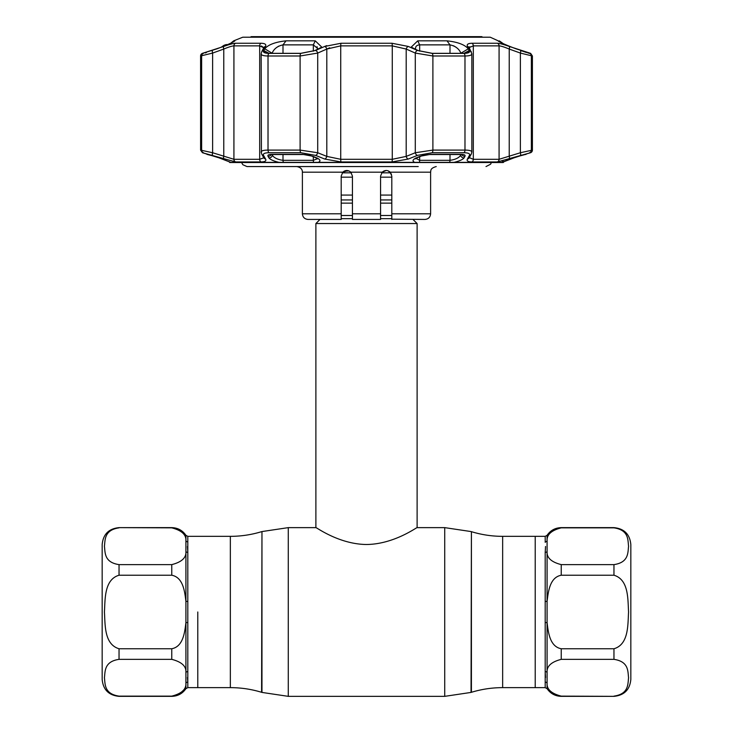 <?xml version="1.0" encoding="UTF-8"?>
<svg xmlns="http://www.w3.org/2000/svg" width="733" height="733" viewBox="0 0 733 733"><rect width="100%" height="100%" fill="white"/><g stroke="black" fill="none" stroke-linecap="round" stroke-linejoin="round"><path stroke-width="1.1" d="M545.215 542.347L545.196 536.345L535.218 536.345L535.218 687.636L535.218 536.345L502.655 536.345C492.008 536.336 481.599 534.778 471.411 531.672L471.035 692.419L444.72 696.35L444.72 527.632L471.035 531.562M197.782 611.991L197.782 687.636L197.782 611.991M342.265 172.823L351.373 172.823L350.832 172.191L352.436 176.131L352.436 213.807L380.564 213.807L380.564 219.433L352.436 219.433L352.436 213.807M384.083 170.908L381.636 172.823L390.735 172.823M413 219.433L417.114 223.547L417.114 527.632C417.169 526.899 394.29 544.234 366.482 544.5C338.701 544.225 315.877 526.926 315.886 527.632L288.28 527.632L288.28 696.35L261.965 692.419L261.965 531.562L288.28 527.632M320 219.433L315.886 223.547L315.886 527.632M391.807 177.175L380.564 177.175M352.436 177.175L341.193 177.175M391.807 195.07L380.564 195.07M352.436 195.07L341.193 195.07M417.114 223.547L315.886 223.547M119.039 696.35L171.76 696.35C177.78 696.176 182.499 693.61 185.916 688.663L185.916 672.418C186.393 666.26 181.674 661.908 171.76 659.352L119.039 659.352C104.086 661.542 105.231 671.455 104.434 677.732C105.231 684.017 104.049 693.894 119.039 696.13L119.039 696.35C108.796 695.351 103.17 689.726 102.171 679.482L102.171 544.5C103.17 534.256 108.796 528.63 119.039 527.632L171.76 527.852C181.674 530.399 186.393 534.751 185.916 540.908L185.916 551.564C186.374 557.749 181.656 562.101 171.76 564.621L119.039 564.621C104.049 562.385 105.231 552.508 104.434 546.222C105.231 539.955 104.086 530.041 119.039 527.852M187.804 671.602A2.254 1.778 180 0 0 185.916 672.418L185.916 622.647C184.725 632.176 183.277 646.588 171.76 648.76L119.039 648.76C104.068 644.298 105.231 624.617 104.434 611.991C105.204 599.374 104.132 579.583 119.039 575.222L171.76 575.222C183.342 577.43 184.716 591.879 185.916 601.335L185.916 622.647L187.804 622.5L187.804 687.636L230.345 687.636L230.345 536.345L187.804 536.345L187.804 552.37A2.254 1.778 0 0 1 185.916 551.564L185.916 601.335L187.804 601.472L187.804 622.5M187.795 681.772L187.465 677.475M181.005 531.288L173.767 527.989M181.317 692.41L182.691 690.871M187.804 682.121A2.254 2.089 180 0 0 185.916 683.074C186.374 689.258 181.656 693.61 171.76 696.13L119.039 696.13M187.785 551.537L187.465 546.479M187.804 541.861A2.254 2.089 0 0 1 185.916 540.908L185.916 535.319C182.499 530.362 177.78 527.806 171.76 527.632L171.76 527.852M502.655 536.345L502.655 687.636L545.196 687.636L545.196 552.37A2.254 1.778 180 0 0 547.084 551.564C546.616 557.731 551.326 562.083 561.24 564.621L613.961 564.621C628.868 562.44 627.796 552.545 628.566 546.241C627.769 539.928 628.932 530.078 613.961 527.852L613.961 527.632C624.204 528.63 629.83 534.256 630.829 544.5L630.829 679.482C629.83 689.726 624.204 695.351 613.961 696.35L561.24 696.13C551.326 693.574 546.607 689.222 547.084 683.074L547.084 672.418C546.626 666.224 551.344 661.872 561.24 659.352L613.961 659.352C628.951 661.587 627.769 671.474 628.566 677.75C627.769 684.026 628.914 693.94 613.961 696.13M630.829 672.17L630.829 551.812M545.224 672.692L545.535 677.503M561.24 648.76C549.658 646.561 548.284 632.057 547.084 622.647L547.084 601.335C548.311 591.797 549.668 577.421 561.24 575.222L613.961 575.222C628.951 579.684 627.769 599.447 628.566 612.009C627.769 624.562 628.914 644.389 613.961 648.76L561.24 648.76L561.24 659.352M545.196 601.472L547.084 601.335L547.084 540.908A2.254 2.089 0 0 1 545.196 541.861M545.196 552.37L545.535 546.479M545.196 682.121A2.254 2.089 180 0 1 547.084 683.074L547.084 688.663C550.501 693.61 555.22 696.176 561.24 696.35L561.24 696.13M545.196 671.602A2.254 1.778 180 0 1 547.084 672.418L547.084 622.647L545.196 622.5M545.196 536.345L547.084 535.319L547.084 540.908C546.635 534.714 551.353 530.362 561.24 527.852L613.961 527.852M250.292 37.209L251.263 36.65L481.737 36.65L482.708 37.209M418.241 166.565L246.994 166.565L242.834 164.723L241.588 162.524M386.19 170.505L382.168 172.191C384.962 169.955 387.638 169.955 390.203 172.191L391.807 176.131L391.807 213.807L430.61 213.807C430.28 217.225 428.402 219.094 424.993 219.433L391.807 219.185M342.925 172.063L348.019 170.633M341.193 219.433L308.007 219.433C304.598 219.094 302.72 217.225 302.39 213.807L341.193 213.807L341.193 219.176M344.363 171.064L342.852 172.136M391.486 174.243L388.353 170.936M388.325 170.926L390.066 172.063M391.807 219.433L391.807 213.807M382.168 172.191L380.564 176.131L382.168 172.191L350.832 172.191C348.028 169.955 345.353 169.955 342.797 172.191L341.193 176.131L341.193 213.807M380.564 215.236L380.564 176.131M352.436 218.342L352.436 215.236M348.917 170.908L343.969 171.275M376.505 166.565L382.278 166.565M392.952 166.565L394.391 166.565M396.544 166.565L403.48 166.565M411.268 166.565L416.601 166.565M520.357 155.387A2.813 0.916 -108.4 0 0 520.375 152.748L532.405 150.091A2.813 2.813 0 0 1 530.555 152.73L497.34 161.947L471.915 161.947C467.956 161.846 466.454 160.875 467.416 159.043L469.45 155.387C470.238 153.692 468.387 152.812 463.888 152.73L432.149 152.73L417.416 155.387L408.281 159.043L391.926 161.947L341.074 161.947L324.719 159.043L315.584 155.387L300.851 152.73L269.112 152.73C264.604 152.812 262.753 153.701 263.55 155.387L265.584 159.043C266.537 160.884 265.034 161.856 261.085 161.947L235.659 161.947L202.445 152.73L218.92 157.806L230.767 162.35L229.768 162.524A2.813 2.813 0 0 0 229.905 162.524M509.426 159.437L503.992 161.572A2.813 2.813 0 0 1 503.232 162.524A2.813 2.813 0 0 1 503.095 162.524M503.232 162.524L502.233 162.35L514.08 157.806L524.489 154.471M454.066 162.35L414.667 162.35C412.028 161.058 412.624 159.537 416.445 157.806L420.33 156.211L430.344 154.37L461.213 154.37C464.282 154.434 465.547 155.048 464.997 156.211L464.136 157.806C462.844 159.537 459.49 161.049 454.066 162.35L502.233 162.35M318.333 162.35L278.934 162.35C273.519 161.058 270.156 159.537 268.864 157.806L268.003 156.211C267.463 155.039 268.727 154.425 271.787 154.37L302.656 154.37L312.67 156.211L316.555 157.806C320.376 159.537 320.972 161.049 318.333 162.35L414.667 162.35M230.767 162.35L278.934 162.35M315.254 40.837L321.778 47.123L314.915 50.54L300.878 53.317L269.148 53.317L264.531 52.529L263.834 50.54L264.686 48.818C268.324 44.64 275.434 41.983 286.026 40.837L315.254 40.837L313.33 44.869L283.002 44.869C277.715 46.005 274.133 48.662 272.264 52.84L272.016 53.317M432.122 53.317L418.085 50.54L411.222 47.123L417.746 40.837L446.974 40.837C457.575 41.983 464.685 44.64 468.314 48.818L469.166 50.54L468.469 52.529L463.852 53.317L432.122 53.317M233.708 41.708L234.78 40.837C233.873 41.983 227.945 44.64 216.995 48.818L202.5 53.317L223.721 46.445C229.356 44.42 233.305 43.357 235.586 43.256L261.021 43.256C264.998 43.366 266.491 44.429 265.529 46.445L263.504 50.458C262.698 52.318 264.558 53.289 269.066 53.381L300.823 53.381L315.566 50.458L324.692 46.445L341.056 43.256L391.944 43.256L408.308 46.445L417.434 50.458L432.177 53.381L463.934 53.381C468.451 53.28 470.311 52.309 469.496 50.458L467.471 46.445C466.518 44.42 468.021 43.357 471.979 43.256L497.414 43.256C499.714 43.366 503.663 44.429 509.279 46.445L530.5 53.317L516.005 48.818C505.055 44.64 499.127 41.983 498.22 40.837L490.23 37.209L242.77 37.209L233.699 40.837L234.743 41.066M498.257 41.066L499.292 41.708M202.445 152.73L200.595 150.091L200.595 55.992A2.813 2.813 0 0 1 202.363 53.381M523.06 154.865L524.232 154.535A2.813 2.795 -90 0 0 525.057 154.37L530.555 152.73M526.056 154.37A2.813 2.813 0 0 1 525.094 154.535L518.772 156.239A2.813 0.916 -108.6 0 0 518.827 156.211M499.301 40.837L503.296 43.678M415.529 48.204L415.62 47.526M415.968 46.655L416.326 46.17M460.984 53.317L460.736 52.84C458.867 48.662 455.294 46.005 449.998 44.869L419.67 44.869C416.995 45.043 415.611 46.206 415.529 48.36L415.675 49.468M261.415 152.748L261.159 53.866C261.26 55.232 263.541 55.946 268.021 55.992L268.021 150.091L300.109 150.091L317.71 152.748L326.799 156.395L340.735 159.299L392.265 159.299L406.201 156.395L415.29 152.748L432.891 150.091L464.979 150.091C470.339 150.164 472.538 151.044 471.585 152.748M261.379 45.996L263.669 47.526M275.562 48.341L276.02 47.957M276.314 47.718L277.037 47.187M277.963 46.582L278.797 46.115M264.714 48.763L272.264 53.317M317.325 49.468L317.471 48.36L313.33 44.869L313.33 51.182M212.643 155.387A2.813 0.916 -71.6 0 1 212.625 152.748L233.919 159.299L259.684 159.299L263.807 157.797A2.813 2.648 150.2 0 0 265.584 159.043M200.595 150.091L212.625 152.748L212.625 53.069L200.595 55.992M502.004 161.15L503.058 160.875M497.34 161.947A2.813 2.648 -90 0 0 499.081 159.299L520.375 152.748L520.375 53.069A2.813 0.907 -70 0 0 520.439 50.458M532.405 150.091L532.405 55.992L520.375 53.069L509.224 49.056C504.46 47.059 501.079 45.987 499.081 45.867L473.316 45.867L469.331 47.517M469.276 47.81L469.826 46.756M327.01 48.946L329.713 47.801M263.752 47.755L261.681 51.796A2.813 2.62 -153.1 0 1 263.504 50.458L265.529 46.445A2.813 2.63 -152.5 0 0 263.752 47.755L259.684 45.867L233.919 45.867C231.94 45.987 228.559 47.049 223.776 49.056L212.625 53.069A2.813 0.907 70 0 1 212.561 50.458M263.55 155.387A2.813 2.648 150.9 0 1 261.727 154.113L261.159 152.024C261.26 150.778 263.541 150.128 268.021 150.091A2.813 1.668 -90 0 0 269.112 152.73M315.566 50.458A2.813 1.713 65.9 0 1 317.71 53.069L300.109 55.992L268.021 55.992A2.813 1.668 90 0 1 269.066 53.381M408.308 46.445A2.813 1.713 113.5 0 0 406.201 49.056L392.265 45.867L340.735 45.867L326.799 49.056L317.71 53.069L317.71 152.748A2.813 1.723 -67.9 0 1 315.584 155.387M471.585 53.069C472.556 54.929 470.357 55.9 464.979 55.992L432.891 55.992L415.29 53.069L406.201 49.056L406.201 156.395A2.813 1.732 -111.6 0 0 408.281 159.043M471.841 53.866L469.248 47.755A2.813 2.63 -27.5 0 0 467.471 46.445L469.496 50.458A2.813 2.62 -26.9 0 1 471.319 51.796M469.45 155.387A2.813 2.648 29.1 0 0 471.273 154.113L471.841 152.024L471.841 53.903M469.285 157.632L473.316 159.299L499.081 159.299L499.081 45.867A2.813 2.648 -90 0 0 497.414 43.256M467.416 159.043A2.813 2.648 29.8 0 0 469.193 157.797L471.273 154.113M417.416 155.387A2.813 1.723 -112.1 0 1 415.29 152.748L415.29 53.069A2.813 1.713 114.1 0 1 417.434 50.458M324.719 159.043A2.813 1.732 -68.4 0 0 326.799 156.395L326.799 49.056A2.813 1.713 66.5 0 0 324.692 46.445L324.637 46.472M261.727 154.113L263.807 157.797M223.803 159.043A2.813 0.916 -72.1 0 1 223.776 156.395L223.776 49.056A2.813 0.916 70.4 0 1 223.721 46.445M469.184 50.577L463.952 53.317M460.736 53.317L468.314 48.818M461.213 154.37A2.813 1.668 90 0 1 460.645 154.535L429.959 154.535C425.167 154.846 422.199 155.387 421.063 156.175L421.063 156.175A2.813 1.723 -112.4 0 1 420.33 156.211M421.063 156.175L417.196 157.76A2.813 1.723 -112.2 0 1 416.445 157.806M464.997 156.211A2.813 2.639 -151.2 0 1 461.882 154.599M464.136 157.806A2.813 2.639 -151 0 1 460.736 155.158L461.075 154.544M417.196 157.76L415.327 158.841L415.529 158.09L419.67 160.325L449.998 160.325C455.404 159.574 458.977 157.852 460.736 155.158L460.736 154.544M312.67 156.211A2.813 1.723 112.4 0 1 311.937 156.175L315.804 157.76A2.813 1.723 112.2 0 0 316.555 157.806M271.118 154.599A2.813 2.639 151.2 0 1 268.003 156.211M271.925 154.544L272.264 155.158A2.813 2.639 151 0 1 268.864 157.806M205.213 52.923L206.349 52.574M218.92 157.806A2.813 0.916 108.4 0 0 218.975 157.824L212.029 155.515M453.47 45.758L454.185 46.106M455.211 46.692L455.944 47.178M502.041 162.479L514.025 157.824A2.813 0.916 -108.4 0 0 514.08 157.806M503.379 43.714L509.38 46.28M509.563 46.353L516.005 48.818M520.925 50.604L526.551 52.538M527.797 52.923L529.473 53.317M509.197 159.043A2.813 0.916 -107.9 0 0 509.224 156.395L509.224 49.056A2.813 0.916 -70.4 0 0 509.279 46.445M467.205 45.648L467.462 46.417M326.716 45.648L324.948 46.335M264.274 52.584L263.733 52.199M317.05 46.701L317.288 47.233M272.264 154.544L272.264 155.158C274.014 157.852 277.596 159.565 283.002 160.325L313.33 160.325L317.316 158.768M269.048 53.317L263.834 50.54M223.739 46.234L225.104 45.08L223.941 45.327L221.238 47.224M223.941 45.327L225.104 45.08A2.813 2.785 -102.2 0 1 226.112 44.64L226.112 44.64A2.813 2.785 -102.2 0 1 227.45 44.676L223.941 45.327M502.655 687.636C492.008 687.646 481.599 689.194 471.411 692.3L471.411 531.672M230.345 687.636C240.992 687.646 251.401 689.194 261.589 692.3L261.965 531.562M391.807 199.944L380.564 199.944M352.436 199.944L341.193 199.944M391.807 203.123L380.564 203.123M352.436 203.123L341.193 203.123M391.807 215.493L380.564 215.493M352.436 215.493L341.193 215.493M391.807 218.672L380.564 218.672M352.436 218.672L341.193 218.672M119.039 648.76L119.039 659.352M187.804 552.37L187.804 601.472M171.76 575.222L171.76 564.621M119.039 564.621L119.039 575.222M171.76 659.352L171.76 648.76M613.961 659.352L613.961 648.76M561.24 564.621L561.24 575.222M613.961 575.222L613.961 564.621M547.084 535.319C550.501 530.362 555.22 527.806 561.24 527.632L561.24 527.852M430.61 213.807L430.61 172.191L390.203 172.191M342.797 172.191L302.39 172.191C302.417 169.158 300.539 167.289 296.764 166.565M286.026 40.837L283.002 44.869L283.002 53.317M203.389 53.381A2.813 2.795 90 0 0 201.63 55.992L201.63 150.091A2.813 2.795 90 0 0 203.472 152.73M529.611 53.381A2.813 2.795 -90 0 1 531.37 55.992L531.37 150.091A2.813 2.795 -90 0 1 529.528 152.73M235.586 43.256A2.813 2.648 90 0 0 233.919 45.867L233.919 159.299A2.813 2.648 -90 0 0 235.659 161.947M261.085 161.947A2.813 2.135 -90 0 1 259.684 159.299L259.684 45.867A2.813 2.135 90 0 1 261.021 43.256M300.851 152.73A2.813 1.127 -90 0 1 300.109 150.091L300.109 55.992A2.813 1.127 90 0 1 300.823 53.381M341.056 43.256A2.813 0.513 90 0 0 340.735 45.867L340.735 159.299A2.813 0.513 -90 0 0 341.074 161.947M391.926 161.947A2.813 0.513 -90 0 0 392.265 159.299L392.265 45.867A2.813 0.513 90 0 0 391.944 43.256M432.177 53.381A2.813 1.127 90 0 1 432.891 55.992L432.891 150.091A2.813 1.127 -90 0 1 432.149 152.73M463.888 152.73A2.813 1.668 -90 0 0 464.979 150.091L464.979 55.992A2.813 1.668 90 0 0 463.934 53.381M471.915 161.947A2.813 2.135 -90 0 0 473.316 159.299L473.316 45.867A2.813 2.135 -90 0 0 471.979 43.256M419.67 51.182L419.67 44.869L417.746 40.837M449.998 53.317L449.998 44.869L446.974 40.837M460.645 154.535L462.193 154.397M419.67 156.743L419.67 160.325A2.813 1.081 90 0 1 419.258 162.524M449.366 162.524A2.813 1.704 90 0 0 449.998 160.325L449.998 154.535M302.656 154.37A2.813 1.127 90 0 0 303.041 154.535C306.715 154.617 309.674 155.167 311.937 156.175M303.041 154.535L272.355 154.535A2.813 1.668 -90 0 1 271.787 154.37M207.943 154.37A2.813 2.795 90 0 0 208.758 154.535M313.33 156.743L313.33 160.325A2.813 1.081 90 0 0 313.742 162.524M283.002 154.535L283.002 160.325A2.813 1.704 90 0 0 283.634 162.524M444.72 527.632L417.114 527.632M261.589 531.672C251.401 534.778 240.992 536.336 230.345 536.345M444.72 696.35L288.28 696.35M119.039 527.632L171.76 527.632M185.916 688.663L187.804 687.636M187.804 536.345L185.916 535.319M613.961 696.35L561.24 696.35M545.196 687.636L547.084 688.663M613.961 527.632L561.24 527.632M430.61 172.191C431.068 170.963 429.62 168.398 436.236 166.565M302.39 213.807L302.39 172.191M491.412 162.524L490.615 164.174L486.006 166.565M229.832 162.524L503.168 162.524M272.355 154.535L270.807 154.397M233.699 40.837L230.831 43.155M208.694 154.535L209.473 154.745M209.968 154.883L211.663 155.396M214.228 156.239L206.944 154.37M230.959 162.479L218.975 157.824M229.008 161.572L229.768 162.524M523.527 154.745L523.032 154.883M530.637 53.381L532.405 55.992M261.681 51.796L261.159 53.866M317.471 158.09L317.673 158.832L315.804 157.76M225.553 44.823L224.958 44.887"/></g></svg>
